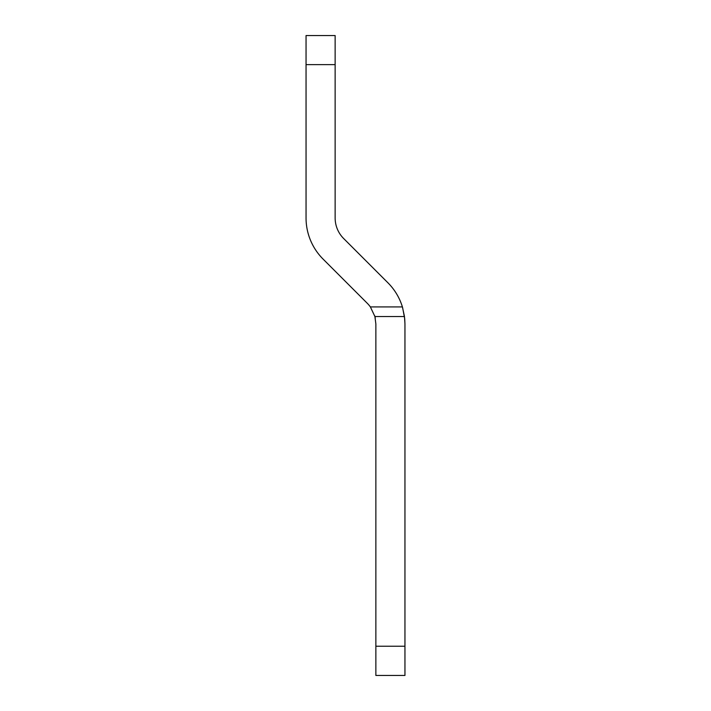 <?xml version="1.0" encoding="UTF-8"?>
<svg xmlns="http://www.w3.org/2000/svg" width="711" height="711" viewBox="0 0 711 711"><rect width="100%" height="100%" fill="white"/><g stroke="black" fill="none" stroke-linecap="round" stroke-linejoin="round"><path stroke-width="1.07" d="M402.595 307.534L404.728 318.875L404.95 323.923L404.95 675.45L375.861 675.45L375.861 323.923L374.91 316.537L370.378 306.93A29.089 29.089 0 0 0 367.338 303.348A29.089 29.089 0 0 1 367.64 303.659M335.139 217.966A29.089 29.089 0 0 0 343.662 238.532A29.089 29.089 0 0 1 335.139 217.966L335.139 35.55L306.05 35.55L306.05 217.966A58.169 58.169 0 0 0 323.087 259.097L367.338 303.348M343.662 238.532L387.913 282.782A58.169 58.169 0 0 1 402.408 306.93L370.378 306.93M375.257 318.039L374.688 315.755M404.95 457.973L404.95 323.923L404.479 316.537L402.408 306.93M387.913 282.782L375.861 270.74M306.05 217.966L306.05 96.634M404.95 646.237L375.861 646.237M335.139 64.639L306.05 64.639M404.479 316.537L374.91 316.537"/></g></svg>
